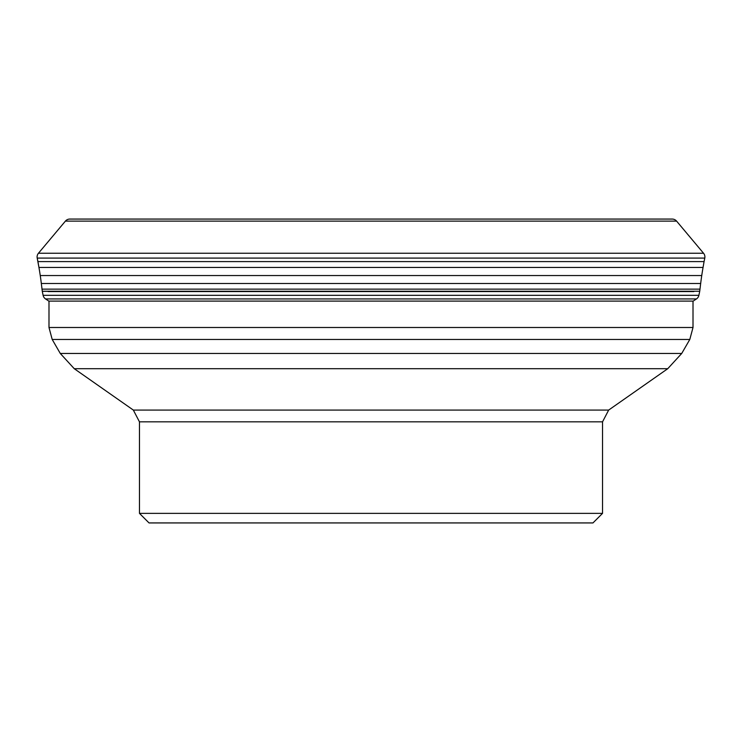 <?xml version="1.0" encoding="UTF-8"?>
<svg xmlns="http://www.w3.org/2000/svg" width="742" height="742" viewBox="0 0 742 742"><rect width="100%" height="100%" fill="white"/><g stroke="black" fill="none" stroke-linecap="round" stroke-linejoin="round"><path stroke-width="1.11" d="M74.014 219.066L69.804 219.066A5.741 5.741 0 0 0 65.407 221.116A5.741 5.741 0 0 1 69.804 219.066L672.196 219.066A5.741 5.741 0 0 1 676.593 221.116L703.555 253.254A5.741 5.741 0 0 1 704.789 258.086L704.065 261.601L37.935 261.601L38.946 267.454A350.066 350.066 0 0 1 40.253 275.551A305.723 305.723 0 0 1 41.329 283.509A2329.787 2329.787 0 0 1 42.016 289.148A148.65 148.65 0 0 0 42.285 291.244L42.294 291.318A4.535 4.535 0 0 0 42.331 291.56L43.11 295.316A5.741 5.741 0 0 0 45.559 298.943L48.814 301.104A4.73 4.73 0 0 0 49.093 301.271A4.73 4.73 0 0 1 48.814 301.104L45.559 298.943L696.441 298.943L693.186 301.104A4.73 4.73 0 0 1 692.907 301.271M703.555 253.254L38.445 253.254L65.407 221.116L38.445 253.254A5.741 5.741 0 0 0 37.211 258.086L38.946 267.454A350.066 350.066 0 0 1 40.253 275.551A305.723 305.723 0 0 1 41.329 283.509A2329.787 2329.787 0 0 1 42.016 289.148A148.65 148.65 0 0 0 42.285 291.244L42.294 291.318A4.535 4.535 0 0 0 42.331 291.56L43.11 295.316A5.741 5.741 0 0 0 45.559 298.943M704.065 261.601L703.054 267.454A350.066 350.066 0 0 0 701.746 275.551A305.723 305.723 0 0 0 700.671 283.509A2329.787 2329.787 0 0 0 699.984 289.148A148.65 148.65 0 0 1 699.715 291.244L42.294 291.318M699.706 291.318A4.535 4.535 0 0 1 699.669 291.56L698.89 295.316A5.741 5.741 0 0 1 696.441 298.943M602.541 513.362L592.969 522.934L149.031 522.934L139.459 513.362L139.459 421.836L602.541 421.836L602.541 513.362L139.459 513.362M38.445 253.254A5.741 5.741 0 0 0 37.211 258.086L37.935 261.601M65.407 221.116L676.593 221.116M37.211 258.086L704.789 258.086M38.946 267.454L703.054 267.454M40.253 275.551L701.746 275.551M41.329 283.509L700.671 283.509M42.016 289.148L699.984 289.148M42.285 291.244L699.715 291.244M48.119 291.56L693.881 291.56M698.89 295.316L43.11 295.316M693.186 301.104L48.814 301.104M602.541 421.836L608.663 410.076L133.337 410.076L139.459 421.836M133.337 410.076L74.265 368.709L667.735 368.709L681.731 353.442L60.269 353.442L52.2 339.465L689.8 339.465L693.009 327.5L48.991 327.5L48.991 301.104M608.663 410.076L667.735 368.709M74.265 368.709L60.269 353.442M681.731 353.442L689.8 339.465M52.2 339.465L48.991 327.5M693.009 327.5L693.009 301.215"/></g></svg>
